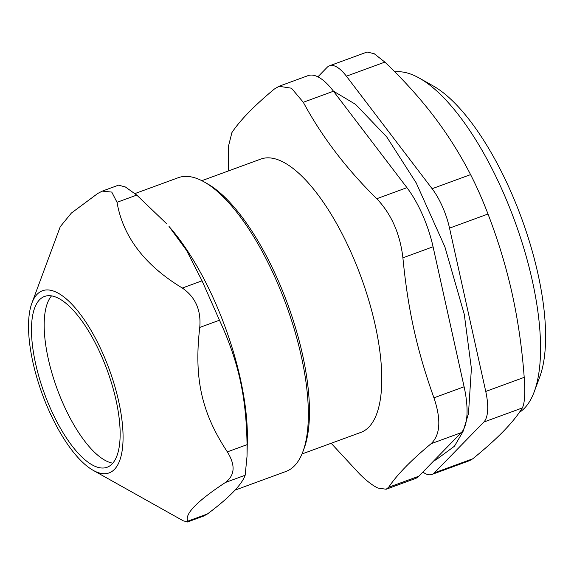 <?xml version="1.0" encoding="UTF-8"?>
<svg xmlns="http://www.w3.org/2000/svg" width="574" height="574" viewBox="0 0 574 574"><rect width="100%" height="100%" fill="white"/><g stroke="black" fill="none" stroke-linecap="round" stroke-linejoin="round"><path stroke-width="0.86" d="M51.517 295.897A90.957 33.486 -110.1 0 0 54.889 382.492A90.957 33.486 -110.1 0 0 107.18 461.403A90.957 33.486 -110.1 0 0 112.813 463.175M302.921 451.63L304.141 448.337A153.531 56.525 -110.1 0 0 287.689 304.22A153.531 56.525 -110.1 0 0 207.121 183.594L204.057 181.865A156.444 57.594 69.9 0 1 286.153 304.78A156.444 57.594 69.9 0 1 302.921 451.63A156.444 57.594 69.9 0 1 285.902 471.484L234.988 490.146M134.919 193.589L178.249 177.71A156.444 57.594 69.9 0 1 199.967 179.784A156.444 57.594 69.9 0 1 204.057 181.865M219.469 320.213C238.576 361.749 246.26 396.404 247.057 444.656L227.34 451.881C235.584 465.098 234.953 475.294 225.439 482.476L245.163 475.243L247.014 456.445L247.358 440.251A156.444 57.594 -110.1 0 0 169.007 226.45L186.579 250.422L202.055 280.808L182.331 288.033C195.44 297.067 201.244 310.204 199.752 327.438L219.469 320.213L202.055 280.808M31.893 303.108A96.984 35.703 -110.1 0 0 42.289 394.144A96.984 35.703 -110.1 0 0 93.182 470.343A96.984 35.703 -110.1 0 0 95.715 471.634A96.984 35.703 -110.1 0 0 108.35 366.93A96.984 35.703 -110.1 0 0 31.893 303.108L60.263 226.68L71.348 213.09L97.709 193.495L102.265 191.12L111.758 192.082L117.024 202.306L136.748 195.081L125.397 186.981L118.588 185.151M136.748 195.081L166.56 223.681M247.014 456.445L247.057 444.656M245.163 475.243C241.74 484.8 229.169 497.708 207.444 513.967L187.72 521.192L187.483 521.981L183.163 520.769L93.182 470.343M187.483 521.988L203.806 516.004L207.444 513.967M227.34 451.881C201.531 412.799 193.847 378.144 199.752 327.438M187.72 521.192C184.441 514.096 197.011 501.188 225.439 482.476M182.331 288.033C144.713 265.267 122.944 236.696 117.024 202.306M94.48 466.059A90.957 33.486 -110.1 0 0 107.108 467.265A90.957 33.486 -110.1 0 0 107.252 370.338A90.957 33.486 -110.1 0 0 44.514 296.464A90.957 33.486 -110.1 0 0 39.419 378.388A90.957 33.486 -110.1 0 0 94.48 466.059M394.862 71.908A181.908 66.971 69.9 0 1 414.528 75.66A181.908 66.971 69.9 0 1 419.285 78.086A181.908 66.971 69.9 0 1 514.742 221.012A181.908 66.971 69.9 0 1 534.236 391.769A181.908 66.971 69.9 0 1 519.341 412.426M534.236 391.769L539.739 376.946A168.813 62.15 -110.1 0 0 521.651 218.479A168.813 62.15 -110.1 0 0 433.061 85.849L419.285 78.086M301.996 453.962L360.917 432.373A145.531 53.576 -110.1 0 0 361.146 277.299A145.531 53.576 -110.1 0 0 260.768 159.091L201.847 180.681M228.438 170.937L228.387 146.6L231.896 132.616C240.054 120.289 254.203 105.767 274.329 89.056L279.021 86.294L291.456 88.202L303.302 102.28L333.472 91.223A65.486 24.108 -110.1 0 0 308.087 75.625L279.014 86.279M333.472 91.223L406.944 187.662L376.774 198.719C346.301 168.763 321.813 136.619 303.302 102.28M388.655 487.269C396.813 474.942 410.962 460.427 431.088 443.709L461.259 432.653L418.826 476.212L388.655 487.269L386.144 489.235L377.943 488.058C372.827 485.683 366.736 481.019 359.676 474.052L331.169 443.272M433.937 397.825C416.889 350.09 407.985 309.946 402.898 257.826L433.069 246.77L464.108 386.768L433.937 397.825C441.284 419.594 440.33 434.884 431.088 443.709M376.774 198.719C391.382 214.095 400.092 233.797 402.898 257.826M433.069 246.77A65.486 24.108 -110.1 0 0 406.944 187.662M461.259 432.653A65.486 24.108 -110.1 0 0 464.108 386.768M386.151 489.249L415.232 478.594A65.486 24.108 -110.1 0 0 418.826 476.212M469.575 460.649L472.804 458.769L434.346 472.861A43.66 16.072 69.9 0 1 431.949 474.447A43.66 16.072 69.9 0 1 422.859 472.072M522.311 407.949C524.715 403.45 525.346 393.247 524.206 377.355L485.748 391.446A43.66 16.072 69.9 0 1 483.846 422.041L522.311 407.949C517.906 415.088 511.656 422.823 503.563 431.153C495.398 439.519 485.145 448.717 472.804 458.769M485.748 391.446L449.535 228.122L488 214.023C498.089 240.19 506.125 266.68 512.108 293.486C518.021 320.328 522.053 348.282 524.206 377.355M488 214.023C482.368 199.386 476.564 186.249 470.58 174.618L432.122 188.71A43.66 16.072 69.9 0 1 449.535 228.122M384.867 62.107L374.212 53.719L367.116 52.019L329.483 65.802A43.66 16.072 69.9 0 1 346.409 76.199L384.867 62.107C403.328 79.678 419.616 97.695 433.729 116.163C447.77 134.653 460.054 154.141 470.58 174.618M317.896 76.83L327.087 67.388A43.66 16.072 69.9 0 1 329.483 65.802M432.122 188.71L346.409 76.199M434.346 472.861L483.846 422.041M118.581 185.137L102.265 191.12M431.949 474.447L469.575 460.657M434.109 460.527L435.874 459.925L454.457 446.206L463.017 431.533L468.477 413.624L471.398 368.551L464.273 314.308L444.907 246.913L416.207 182.898L386.747 136.956L355.536 104.339L333.394 91.123"/></g></svg>
